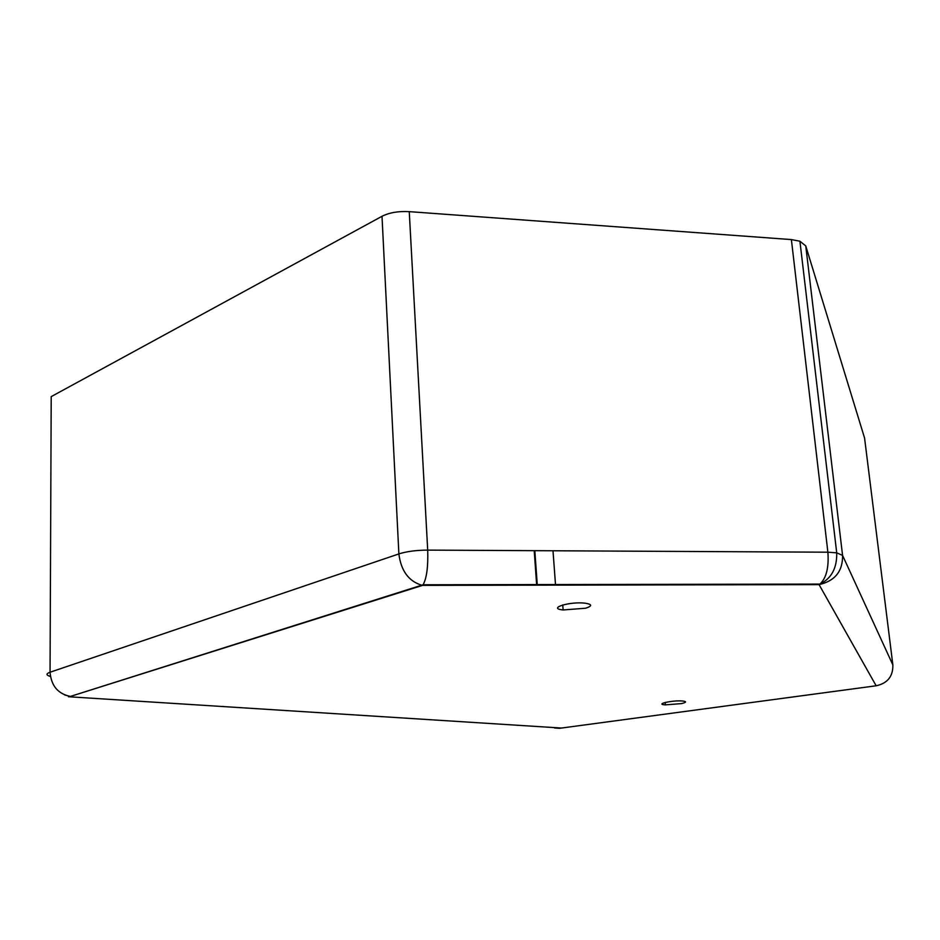 <?xml version="1.0" encoding="UTF-8"?>
<svg xmlns="http://www.w3.org/2000/svg" width="940" height="940" viewBox="0 0 940 940"><rect width="100%" height="100%" fill="white"/><g stroke="black" fill="none" stroke-linecap="round" stroke-linejoin="round"><path stroke-width="1.41" d="M864.589 438.122L805.756 245.916L799.917 241.216L791.386 239.583L409.253 211.641C398.407 211.054 389.325 212.605 382.004 216.294L51.206 396.621L50.055 672.229C51.23 685.836 58.01 693.896 70.394 696.423L422.577 585.373L819.069 584.633C834.979 581.002 842.816 571.262 842.569 555.399L892.859 664.909C893.118 676.365 887.548 683.321 876.15 685.777L559.512 728.312L554.588 727.995M68.42 696.74L561.462 728.053M50.396 676.448C46.013 675.167 45.896 673.757 50.055 672.229L398.877 553.918C401.028 570.862 408.7 581.308 421.884 585.256L423.082 584.774C426.69 578.264 428.229 566.714 427.7 550.111C416.291 550.17 406.679 551.439 398.877 553.918L382.004 216.294M681.512 703.602C686.6 702.356 686.87 701.487 682.311 700.982C672.112 700.147 654.369 704.26 665.379 704.871L681.512 703.602M585.644 608.215C592.353 606.03 592.27 604.373 585.373 603.21C570.075 601.189 546.786 608.368 563.13 609.966L585.644 608.215M864.518 437.605L892.859 664.909M409.253 211.641L427.7 550.111L827.882 552.203L836.718 552.849L842.569 555.399L805.756 245.916M555.54 585.127L553.002 550.769M536.67 585.162L534.214 550.676M791.386 239.583L827.882 552.203C828.998 567.466 826.354 578.088 819.962 584.081L819.069 584.633L876.15 685.777M537.28 585.162L534.825 550.676M64.719 694.989L70.394 696.423L423.082 584.774L819.962 584.081C831.489 578.452 837.07 568.042 836.718 552.849L799.917 241.216M563.13 609.966L562.755 604.937M665.379 704.871L665.168 702.462"/></g></svg>
